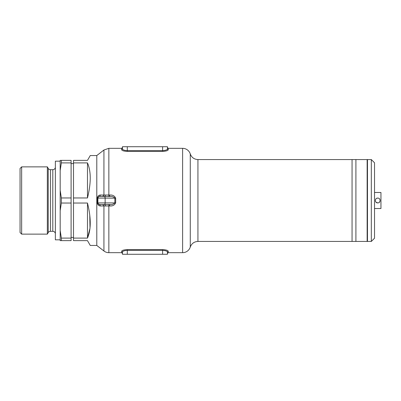 <?xml version="1.0" encoding="UTF-8"?>
<svg xmlns="http://www.w3.org/2000/svg" width="401" height="401" viewBox="0 0 401 401"><rect width="100%" height="100%" fill="white"/><g stroke="black" fill="none" stroke-linecap="round" stroke-linejoin="round"><path stroke-width="0.6" d="M376.038 202.204L377.737 202.906C374.634 203.061 374.634 197.939 377.737 198.094L376.815 198.274M371.316 241.437L371.316 159.563L367.466 159.563L367.466 241.437L371.316 241.437L374.529 238.229L374.529 162.771L371.316 159.563M377.737 198.094C380.845 197.939 380.845 203.056 377.737 202.906M374.529 208.525L380.95 208.525L380.95 192.475L374.529 192.475M367.146 239.833L367.466 239.833M367.146 161.167L367.466 161.167M197.934 159.563L197.934 241.437L367.146 241.437L367.146 159.563L355.908 159.563L355.908 241.437L355.908 159.563L352.053 159.563L352.053 241.437L352.053 159.563L197.934 159.563C194.159 159.352 191.608 157.478 190.274 153.944A8.025 8.025 0 0 0 182.615 148.325L168.23 148.325L168.23 149.743C167.924 150.646 166.054 151.197 162.611 151.393L127.292 151.393C123.859 151.197 121.984 150.651 121.673 149.743L121.673 148.325L108.851 148.325L108.851 195.046L109.663 195.046C112.571 194.776 114.571 195.813 115.668 198.164L105.137 198.094L105.137 202.906L114.861 202.906L114.861 198.094C113.523 196.761 111.789 196.224 109.663 196.485L99.518 196.485L100.501 195.026C98.741 195.041 97.669 196.084 97.293 198.159L97.914 198.094L97.914 202.906L97.293 202.841C97.674 204.921 98.746 205.964 100.501 205.974L99.518 204.515A1.604 1.604 0 0 1 97.914 202.906L105.137 202.906A1.604 0.802 -90 0 1 104.335 204.515L99.518 204.515L98.13 203.708M379.05 202.52L379.953 201.452M379.968 201.417L380.148 200.5M379.958 199.563L379.426 198.781M73.508 163.573L71.102 163.573M73.508 237.427L71.102 237.427M21.654 234.134L20.05 232.53L20.05 168.47L21.654 166.866L21.654 234.134L47.343 234.134L47.343 166.866L48.225 168.39L48.225 232.61L47.343 234.134M60.185 161.167L55.368 161.167L55.368 239.833L60.185 239.833M55.368 167.107A2.566 2.566 0 0 1 52.802 169.678L52.802 231.322A2.566 2.566 0 0 1 55.368 233.893M52.802 169.678L50.446 169.678L50.446 231.322L52.802 231.322M50.446 169.678A2.566 2.566 0 0 1 48.225 168.39M50.446 231.322A2.566 2.566 0 0 0 48.225 232.61M21.654 166.866L47.343 166.866M100.501 195.026L103.929 195.021L103.929 150.009L96.791 155.548L96.791 245.452L90.26 245.452L87.478 240.635L73.508 240.635L73.508 238.099L87.478 238.099C91.157 229.598 91.157 217.908 87.478 203.036L73.508 203.036L73.508 197.964L87.478 197.964C91.157 183.092 91.157 171.402 87.478 162.901L73.508 162.901L73.508 160.365L87.478 160.365L90.26 155.548L96.791 155.548L96.791 245.452L103.929 250.991L103.929 205.979L100.501 205.974M71.102 240.635L60.185 240.635L60.185 230.495L61.353 238.099L71.102 238.099L71.102 240.635M61.353 238.099L61.353 240.635M60.185 170.505L60.185 160.365L71.102 160.365L71.102 162.901L61.353 162.901L60.185 170.505L60.185 190.36L61.353 197.964L71.102 197.964L71.102 203.036L61.353 203.036L60.185 210.64L60.185 230.495M61.353 197.964L61.353 203.036M61.353 160.365L61.353 162.901M89.759 214.951L90.009 228.159L87.478 238.099L87.478 203.036M71.102 162.901L71.102 197.964M73.508 197.964L73.508 162.901M87.478 162.901L87.478 197.964M71.102 203.036L71.102 238.099M73.508 238.099L73.508 203.036M60.185 190.36L60.185 210.64M115.668 198.164L115.668 202.836C114.576 205.187 112.576 206.224 109.663 205.954L103.929 205.979L102.952 204.515M121.749 251.036L121.673 252.675L108.851 252.675A8.025 8.025 0 0 1 103.929 250.991M197.934 241.437C194.159 241.648 191.608 243.522 190.274 247.056A8.025 8.025 0 0 1 182.615 252.675L168.23 252.675L167.428 253.477M167.428 254.284L167.428 252.034C167.428 253.958 167.428 253.958 167.428 252.034L167.428 254.284L122.475 254.284L122.475 252.034L121.673 251.257C121.979 250.354 123.854 249.803 127.292 249.607L162.611 249.607C166.044 249.803 167.919 250.349 168.23 251.257L168.23 252.675M168.159 149.964L167.428 148.966L167.428 146.716L122.475 146.716L122.475 148.966C122.475 147.042 122.475 147.042 122.475 148.966L122.475 146.716M102.952 196.485L103.929 195.021L108.851 195.046L108.851 196.485M121.673 149.743L122.475 148.966C122.716 149.874 124.32 150.43 127.292 150.636L127.292 146.716M127.292 151.393L127.292 150.636L162.611 150.636C165.588 150.425 167.192 149.869 167.428 148.966C167.428 147.042 167.428 147.042 167.428 148.966L167.428 146.716M167.428 148.966L167.347 149.222M123.267 149.799L122.927 149.588M168.23 251.257L167.428 252.034C167.187 251.126 165.583 250.57 162.611 250.364L127.292 250.364C124.315 250.575 122.711 251.131 122.475 252.034L122.561 251.778M166.641 251.201L166.976 251.412M122.475 254.284L122.475 252.034C122.475 253.958 122.475 253.958 122.475 252.034M102.731 196.485L105.137 196.485M102.731 204.515L105.137 204.515M105.498 205.964L104.831 204.515L109.663 204.515L104.335 204.515M104.831 196.485L105.498 195.036M109.663 195.046L109.663 196.485M102.846 196.485L103.829 195.021M97.914 198.094A1.604 1.604 0 0 1 99.518 196.485C98.756 196.375 98.225 196.911 97.914 198.094L105.137 198.094A1.604 0.802 -90 0 0 104.335 196.485M115.668 202.836L114.861 202.906C113.523 204.239 111.789 204.776 109.663 204.515L109.663 205.954M103.829 205.979L102.846 204.515M190.274 153.944L190.274 247.056M182.615 252.675L182.615 148.325M97.293 202.841L97.293 198.159M108.851 204.515L108.851 252.675M162.611 151.393L162.611 146.716M162.611 254.284L162.611 249.607M127.292 254.284L127.292 249.607M103.929 150.009L108.851 148.325M121.673 148.325L122.475 147.523M168.23 148.325L167.428 147.523M121.673 252.675L122.475 253.477"/></g></svg>
